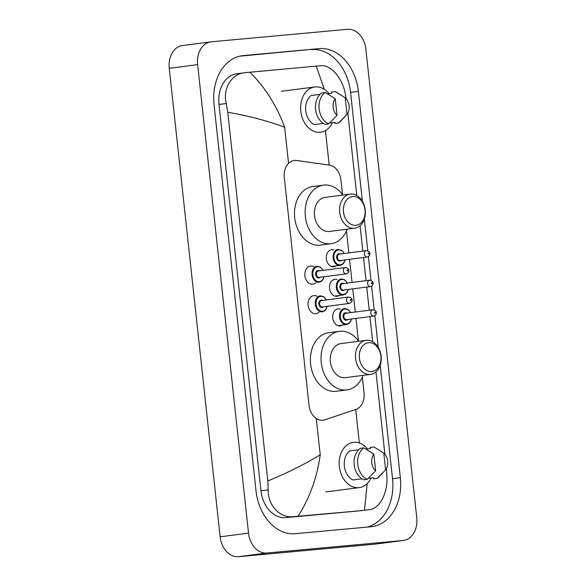 <?xml version="1.0" encoding="UTF-8"?>
<svg xmlns="http://www.w3.org/2000/svg" width="586" height="586" viewBox="0 0 586 586"><rect width="100%" height="100%" fill="white"/><g stroke="black" fill="none" stroke-linecap="round" stroke-linejoin="round"><path stroke-width="0.88" d="M342.392 325.069A8.592 6.402 -97.4 0 1 340.254 325.882A8.592 6.402 -97.4 0 1 340.078 325.904A8.592 6.402 -97.4 0 1 332.782 318.073A8.592 6.402 -97.4 0 1 338.041 308.851A8.592 6.402 -97.4 0 1 338.225 308.829A8.592 6.402 -97.4 0 1 340.32 309.093M339.184 295.505A8.592 6.402 -97.4 0 1 337.045 296.326A8.592 6.402 -97.4 0 1 336.862 296.34A8.592 6.402 -97.4 0 1 329.574 288.51A8.592 6.402 -97.4 0 1 334.833 279.288A8.592 6.402 -97.4 0 1 335.009 279.266A8.592 6.402 -97.4 0 1 337.111 279.537M335.968 265.941A8.592 6.402 -97.4 0 1 333.83 266.762A8.592 6.402 -97.4 0 1 333.654 266.784A8.592 6.402 -97.4 0 1 326.358 258.946A8.592 6.402 -97.4 0 1 331.617 249.724A8.592 6.402 -97.4 0 1 331.801 249.709A8.592 6.402 -97.4 0 1 333.903 249.973M319.128 312.235A9.134 6.812 -97.4 0 1 316.074 313.73A9.134 6.812 -97.4 0 1 315.883 313.752A9.134 6.812 -97.4 0 1 308.126 305.416A9.134 6.812 -97.4 0 1 313.722 295.608A9.134 6.812 -97.4 0 1 313.913 295.586A9.134 6.812 -97.4 0 1 317.055 296.267M315.92 282.679A9.134 6.812 -97.4 0 1 312.865 284.166A9.134 6.812 -97.4 0 1 312.675 284.188A9.134 6.812 -97.4 0 1 304.918 275.852A9.134 6.812 -97.4 0 1 310.514 266.044A9.134 6.812 -97.4 0 1 310.705 266.022A9.134 6.812 -97.4 0 1 313.847 266.703M342.524 194.662L340.927 179.953A16.108 12.006 82.6 0 0 329.332 165.091L296.626 160.498A16.108 12.006 82.6 0 0 294.524 160.439A16.108 12.006 82.6 0 0 294.187 160.476A16.108 12.006 82.6 0 0 284.298 177.551L309.049 405.38A16.108 12.006 82.6 0 0 323.084 420.257A16.108 12.006 82.6 0 0 324.798 419.854L355.878 409.402A16.108 12.006 82.6 0 0 364.045 392.73L362.36 377.216M358.412 340.869L355.973 318.432M355.277 312.023L352.765 288.869M352.069 282.467L349.549 259.312M348.853 252.903L346.473 231.009M403.571 540.446L375.187 544.13A21.477 16.005 -97.4 0 1 374.74 544.182L238.407 556.7A21.477 16.005 -97.4 0 1 220.138 536.82L169.244 68.313A21.477 16.005 -97.4 0 1 182.429 45.554L210.814 41.87A21.477 16.005 -97.4 0 1 211.26 41.818L347.593 29.3A21.477 16.005 -97.4 0 1 365.862 49.18L416.756 517.687A21.477 16.005 -97.4 0 1 403.571 540.446A21.477 16.005 -97.4 0 1 403.131 540.497L266.791 553.016A21.477 16.005 -97.4 0 1 248.53 533.135L197.629 64.628A21.477 16.005 -97.4 0 1 210.814 41.87M319.099 48.623L243.351 55.582A46.169 34.42 82.6 0 0 242.399 55.685A46.169 34.42 82.6 0 0 214.051 104.616L256.023 490.951A46.169 34.42 82.6 0 0 295.293 533.692L371.033 526.733A46.169 34.42 82.6 0 0 371.993 526.631A46.169 34.42 82.6 0 0 400.333 477.7L358.368 91.365A46.169 34.42 82.6 0 0 319.099 48.623L239.513 56.227M362.382 201.218L350.56 92.376A46.169 34.42 82.6 0 0 311.291 49.634M367.063 527.1A46.169 34.42 82.6 0 0 392.525 478.711L380.204 365.29M378.263 347.425L374.82 315.715M374.19 309.899L371.612 286.158M370.975 280.342L368.396 256.595M367.766 250.779L364.324 219.083M324.248 89.314L316.264 66.13L249.892 72.225C265.143 87.329 276.731 105.678 284.65 127.272C268.337 121.068 249.38 116.057 227.764 112.241L226.24 103.524C222.409 88.515 231.953 73.47 244.889 72.701L236.803 73.733A28.992 21.609 82.6 0 0 219.003 104.462L260.975 490.79A28.992 21.609 82.6 0 0 285.631 517.628L361.372 510.677A28.992 21.609 82.6 0 0 361.972 510.611L293.117 516.662C280.328 518.354 267.707 505.469 268.212 489.852L267.824 480.981C288.107 472.558 305.577 463.819 320.227 454.758C317.143 477.297 309.774 497.77 298.12 516.185M316.264 66.13L320.63 65.742C330.607 64.416 341.872 77.469 345.044 92.61L346.245 98.851M347.842 113.113L356.793 195.497M360.075 225.705L362.829 251.086M363.525 257.496L366.045 280.65M366.741 287.059L369.253 310.214M369.949 316.616L372.674 341.711M375.956 371.912L384.907 454.297M386.452 468.492L387.009 478.945C387.178 494.43 378.974 509.293 368.858 509.703L361.372 510.677M227.764 112.241L267.824 480.981M244.889 72.701L249.892 72.225M386.284 468.8L386.621 470.075M364.499 510.091L367.166 483.597M332.43 122.635A22.817 17.009 -97.4 0 1 320.63 132.224A22.817 17.009 -97.4 0 1 320.161 132.275A22.817 17.009 -97.4 0 1 300.794 111.472A22.817 17.009 -97.4 0 1 314.763 86.977A22.817 17.009 -97.4 0 1 315.231 86.918A22.817 17.009 -97.4 0 1 328.893 93.577M344.443 117.193L340.341 121.5A17.177 12.804 -97.4 0 1 338.583 123.016L335.031 123.478L334.906 122.313L329.581 123.001M327.391 93.775L331.742 93.211L331.617 92.039L335.17 91.584A17.177 12.804 -97.4 0 1 336.554 92.317L345.198 97.774A10.738 8.006 -97.4 0 1 347.007 114.431L345.198 97.774M335.17 91.584L340.664 94.844M347.007 114.431L338.583 123.016M320.015 94.353L311.137 95.503A16.108 12.006 -97.4 0 0 305.738 110.695A16.108 12.006 -97.4 0 0 314.294 124.613L323.333 123.434M337.038 115.347A10.738 8.006 -97.4 0 1 335.229 98.69L337.038 115.347L328.614 123.932A17.177 12.804 -97.4 0 1 319.136 108.93A17.177 12.804 -97.4 0 1 325.201 92.5L321.655 92.954A17.177 12.804 -97.4 0 0 315.583 109.392A17.177 12.804 -97.4 0 0 325.069 124.393L328.614 123.932M335.229 98.69L325.201 92.5M371.033 478.015A22.817 17.009 -97.4 0 1 359.24 487.611A22.817 17.009 -97.4 0 1 358.771 487.662A22.817 17.009 -97.4 0 1 339.397 466.852A22.817 17.009 -97.4 0 1 353.365 442.357A22.817 17.009 -97.4 0 1 353.841 442.305A22.817 17.009 -97.4 0 1 367.503 448.964M383.054 472.58L378.944 476.879A17.177 12.804 -97.4 0 1 377.186 478.403L373.641 478.865L373.516 477.693L368.184 478.388M366.001 449.154L370.352 448.59L370.227 447.426L373.773 446.964A17.177 12.804 -97.4 0 1 375.165 447.697L383.801 453.154A10.738 8.006 -97.4 0 1 385.61 469.818L383.801 453.154M373.773 446.964L379.274 450.224M385.61 469.818L377.186 478.403M358.625 449.733L349.739 450.89A16.108 12.006 -97.4 0 0 344.348 466.082A16.108 12.006 -97.4 0 0 352.904 479.993L361.936 478.821M375.648 470.734A10.738 8.006 -97.4 0 1 373.839 454.069L375.648 470.734L367.224 479.319A17.177 12.804 -97.4 0 1 357.738 464.31A17.177 12.804 -97.4 0 1 363.811 447.88L360.258 448.341A17.177 12.804 -97.4 0 0 354.193 464.771A17.177 12.804 -97.4 0 0 363.672 479.78L367.224 479.319M373.839 454.069L363.811 447.88M355.819 225.324A14.496 10.804 -97.4 0 1 343.491 211.905A14.496 10.804 -97.4 0 1 352.691 196.508A14.496 10.804 -97.4 0 1 365.019 209.927A14.496 10.804 -97.4 0 1 355.819 225.324M354.332 228.225A17.177 12.804 -97.4 0 1 339.748 212.557A17.177 12.804 -97.4 0 1 350.267 194.113A17.177 12.804 -97.4 0 1 350.626 194.076A17.177 12.804 -97.4 0 1 365.21 209.737A17.177 12.804 -97.4 0 1 354.691 228.181A17.177 12.804 -97.4 0 1 354.332 228.225M350.267 194.113L325.076 197.379A17.177 12.804 82.6 0 0 314.557 215.824A17.177 12.804 82.6 0 0 329.142 231.492A17.177 12.804 82.6 0 0 329.493 231.455L354.691 228.181M347.249 229.148A29.527 22.012 -97.4 0 1 331.083 243.695A29.527 22.012 -97.4 0 1 330.475 243.769A29.527 22.012 -97.4 0 1 305.409 216.842A29.527 22.012 -97.4 0 1 323.487 185.139A29.527 22.012 -97.4 0 1 324.095 185.066A29.527 22.012 -97.4 0 1 342.825 195.079M331.083 243.695L320.439 245.08A29.527 22.012 -97.4 0 1 319.831 245.146A29.527 22.012 -97.4 0 1 294.758 218.219A29.527 22.012 -97.4 0 1 312.843 186.516L323.487 185.139M371.7 371.531A14.496 10.804 -97.4 0 1 359.372 358.112A14.496 10.804 -97.4 0 1 368.572 342.722A14.496 10.804 -97.4 0 1 380.9 356.134A14.496 10.804 -97.4 0 1 371.7 371.531M370.22 374.432A17.177 12.804 -97.4 0 1 355.636 358.764A17.177 12.804 -97.4 0 1 366.155 340.32A17.177 12.804 -97.4 0 1 366.506 340.283A17.177 12.804 -97.4 0 1 381.09 355.944A17.177 12.804 -97.4 0 1 370.572 374.395A17.177 12.804 -97.4 0 1 370.22 374.432M366.155 340.32L340.957 343.586A17.177 12.804 82.6 0 0 330.438 362.038A17.177 12.804 82.6 0 0 345.022 377.699A17.177 12.804 82.6 0 0 345.381 377.662L370.572 374.395M363.13 375.355A29.527 22.012 -97.4 0 1 346.971 389.902A29.527 22.012 -97.4 0 1 346.355 389.976A29.527 22.012 -97.4 0 1 321.289 363.049A29.527 22.012 -97.4 0 1 339.367 331.346A29.527 22.012 -97.4 0 1 339.983 331.28A29.527 22.012 -97.4 0 1 358.713 341.286M346.971 389.902L336.32 391.287A29.527 22.012 -97.4 0 1 335.712 391.353A29.527 22.012 -97.4 0 1 310.646 364.426A29.527 22.012 -97.4 0 1 328.724 332.723L339.367 331.346M320.227 454.758L316.294 418.536M288.568 163.333L284.65 127.272M359.372 442.994L355.731 409.453M329.185 165.069L325.435 130.597M248.53 533.135L220.138 536.82M266.791 553.016L238.407 556.7M403.131 540.497L374.74 544.182M197.629 64.628L169.244 68.313M241.447 55.824L243.351 55.582M350.56 92.376L358.368 91.365M392.525 478.711L400.333 477.7M285.631 517.628L293.117 516.662M260.975 490.79L268.212 489.852M219.003 104.462L226.24 103.524M324.073 276.746L323.091 279.412L321.414 281.317L319.114 282.262A8.05 6.006 -97.4 0 1 318.945 282.276A8.05 6.006 -97.4 0 1 312.111 274.937A8.05 6.006 -97.4 0 1 317.041 266.293A8.05 6.006 -97.4 0 1 317.209 266.271L317.041 266.293M323.033 270.38A7.515 5.604 82.6 0 0 317.619 266.762A7.515 5.604 82.6 0 0 312.851 274.739A7.515 5.604 82.6 0 0 319.238 281.698A7.515 5.604 82.6 0 0 323.868 276.775M320.278 277.237A3.758 2.798 -97.4 0 1 318.835 277.962A3.758 2.798 -97.4 0 1 315.642 274.482A3.758 2.798 -97.4 0 1 318.022 270.498A3.758 2.798 -97.4 0 1 319.443 270.849M318.44 270.981A3.223 2.403 82.6 0 0 318.374 270.988A3.223 2.403 82.6 0 0 316.396 274.446A3.223 2.403 82.6 0 0 319.136 277.383A3.223 2.403 82.6 0 0 319.202 277.376A3.223 2.403 82.6 0 0 319.267 277.368M318.374 270.988L345.447 267.48C348.099 268.117 349.212 269.37 348.802 271.223C348.758 272.365 347.879 273.252 346.165 273.882A3.223 2.403 -97.4 0 1 346.099 273.889A3.223 2.403 -97.4 0 1 343.367 270.952A3.223 2.403 -97.4 0 1 345.337 267.487A3.223 2.403 -97.4 0 1 345.403 267.48M347.586 270.988A0.535 0.403 82.6 0 0 347.469 269.919A0.535 0.403 82.6 0 0 347.586 270.988M327.281 306.31L326.299 308.976L324.622 310.88L322.322 311.825A8.05 6.006 -97.4 0 1 322.154 311.84A8.05 6.006 -97.4 0 1 315.319 304.5A8.05 6.006 -97.4 0 1 320.249 295.849A8.05 6.006 -97.4 0 1 320.417 295.835L320.249 295.849M326.248 299.944A7.515 5.604 82.6 0 0 320.828 296.318A7.515 5.604 82.6 0 0 316.059 304.302A7.515 5.604 82.6 0 0 322.454 311.261A7.515 5.604 82.6 0 0 327.076 306.332M323.487 306.8A3.758 2.798 -97.4 0 1 322.051 307.525A3.758 2.798 -97.4 0 1 318.85 304.046A3.758 2.798 -97.4 0 1 321.238 300.054A3.758 2.798 -97.4 0 1 322.659 300.413M321.648 300.545A3.223 2.403 82.6 0 0 321.582 300.552A3.223 2.403 82.6 0 0 319.612 304.009A3.223 2.403 82.6 0 0 322.344 306.947A3.223 2.403 82.6 0 0 322.41 306.939A3.223 2.403 82.6 0 0 322.476 306.932M321.582 300.552L348.663 297.036C350.611 297.065 351.732 298.003 352.025 299.856C352.486 301.16 351.6 302.354 349.381 303.438A3.223 2.403 -97.4 0 1 349.315 303.445A3.223 2.403 -97.4 0 1 346.575 300.508A3.223 2.403 -97.4 0 1 348.553 297.051A3.223 2.403 -97.4 0 1 348.619 297.043M350.794 300.552A0.535 0.403 82.6 0 0 350.684 299.483A0.535 0.403 82.6 0 0 350.794 300.552M331.551 266.513L340.151 265.399A8.05 6.006 -97.4 0 1 339.983 265.421A8.05 6.006 -97.4 0 1 333.148 258.074A8.05 6.006 -97.4 0 1 338.078 249.431A8.05 6.006 -97.4 0 1 338.247 249.409M344.07 253.526A7.515 5.604 82.6 0 0 338.657 249.9A7.515 5.604 82.6 0 0 333.888 257.884A7.515 5.604 82.6 0 0 340.283 264.843A7.515 5.604 82.6 0 0 344.905 259.913M341.316 260.374A3.758 2.798 -97.4 0 1 339.873 261.107A3.758 2.798 -97.4 0 1 336.679 257.628A3.758 2.798 -97.4 0 1 339.06 253.635A3.758 2.798 -97.4 0 1 340.481 253.987M339.477 254.119A3.223 2.403 82.6 0 0 339.411 254.126A3.223 2.403 82.6 0 0 337.433 257.584A3.223 2.403 82.6 0 0 340.173 260.521A3.223 2.403 82.6 0 0 340.239 260.514A3.223 2.403 82.6 0 0 340.305 260.506M340.239 260.514L367.202 257.02A3.223 2.403 -97.4 0 1 367.136 257.027A3.223 2.403 -97.4 0 1 364.404 254.09A3.223 2.403 -97.4 0 1 366.375 250.632A3.223 2.403 -97.4 0 1 366.44 250.625M368.506 253.057A0.535 0.403 82.6 0 0 368.623 254.126A0.535 0.403 82.6 0 0 368.506 253.057M334.767 296.077L343.359 294.963A8.05 6.006 -97.4 0 1 343.191 294.978A8.05 6.006 -97.4 0 1 336.357 287.638A8.05 6.006 -97.4 0 1 341.286 278.995A8.05 6.006 -97.4 0 1 341.455 278.973L341.286 278.995M347.286 283.082A7.515 5.604 82.6 0 0 341.865 279.463A7.515 5.604 82.6 0 0 337.096 287.44A7.515 5.604 82.6 0 0 343.491 294.399A7.515 5.604 82.6 0 0 348.113 289.477M344.524 289.938A3.758 2.798 -97.4 0 1 343.088 290.663A3.758 2.798 -97.4 0 1 339.887 287.184A3.758 2.798 -97.4 0 1 342.275 283.192A3.758 2.798 -97.4 0 1 343.696 283.551M342.685 283.683A3.223 2.403 82.6 0 0 342.62 283.69A3.223 2.403 82.6 0 0 340.649 287.147A3.223 2.403 82.6 0 0 343.381 290.085A3.223 2.403 82.6 0 0 343.447 290.077A3.223 2.403 82.6 0 0 343.513 290.07M343.447 290.077L370.418 286.583A3.223 2.403 -97.4 0 1 370.352 286.591A3.223 2.403 -97.4 0 1 367.612 283.653A3.223 2.403 -97.4 0 1 369.59 280.189A3.223 2.403 -97.4 0 1 369.656 280.181M371.722 282.62A0.535 0.403 82.6 0 0 371.832 283.69A0.535 0.403 82.6 0 0 371.722 282.62M337.976 325.64L346.575 324.527A8.05 6.006 -97.4 0 1 346.407 324.541A8.05 6.006 -97.4 0 1 339.572 317.202A8.05 6.006 -97.4 0 1 344.502 308.551A8.05 6.006 -97.4 0 1 344.663 308.536L344.502 308.551M350.494 312.646A7.515 5.604 82.6 0 0 345.081 309.02A7.515 5.604 82.6 0 0 340.312 317.004A7.515 5.604 82.6 0 0 346.7 323.963A7.515 5.604 82.6 0 0 351.322 319.033M347.732 319.502A3.758 2.798 -97.4 0 1 346.297 320.227A3.758 2.798 -97.4 0 1 343.103 316.748A3.758 2.798 -97.4 0 1 345.484 312.756A3.758 2.798 -97.4 0 1 346.905 313.114M345.901 313.246A3.223 2.403 82.6 0 0 345.828 313.254A3.223 2.403 82.6 0 0 343.857 316.711A3.223 2.403 82.6 0 0 346.59 319.648A3.223 2.403 82.6 0 0 346.663 319.641A3.223 2.403 82.6 0 0 346.729 319.634M346.663 319.641L373.626 316.14A3.223 2.403 -97.4 0 1 373.56 316.147A3.223 2.403 -97.4 0 1 370.828 313.21A3.223 2.403 -97.4 0 1 372.799 309.752A3.223 2.403 -97.4 0 1 372.864 309.745M374.93 312.184A0.535 0.403 82.6 0 0 375.047 313.254A0.535 0.403 82.6 0 0 374.93 312.184M314.763 86.977L281.405 91.299M359.24 487.611L325.882 491.94M323.245 270.358L320.447 267.091L317.216 266.271M346.165 273.882L319.202 277.376M326.453 299.922L323.662 296.655L320.425 295.835M349.381 303.438L322.41 306.939M338.078 249.431L341.484 250.237L344.282 253.496M339.411 254.126L366.484 250.618C369.136 251.262 370.249 252.507 369.839 254.361C369.795 255.503 368.916 256.39 367.202 257.02M340.151 265.399L342.451 264.454L344.129 262.55L345.11 259.884M342.62 283.69L369.7 280.181C372.344 280.819 373.465 282.071 373.055 283.917C373.011 285.06 372.132 285.953 370.418 286.583M343.359 294.963L345.659 294.018L347.337 292.114L348.318 289.447M347.491 283.06L344.7 279.793L341.462 278.973M345.828 313.254L372.908 309.738C375.56 310.382 376.673 311.627 376.263 313.481C376.219 314.623 375.34 315.51 373.626 316.14M346.575 324.527L348.875 323.582L350.553 321.677L351.534 319.011M350.706 312.616L347.908 309.357L344.678 308.536"/></g></svg>

